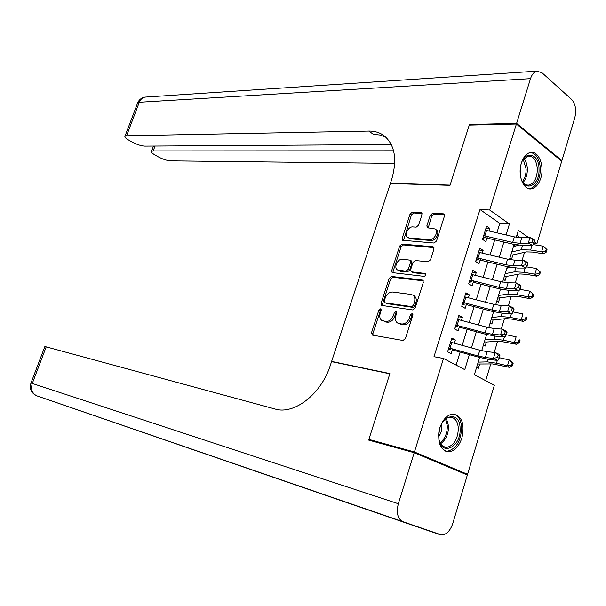 <?xml version="1.0" encoding="UTF-8"?>
<svg xmlns="http://www.w3.org/2000/svg" width="606" height="606" viewBox="0 0 606 606"><rect width="100%" height="100%" fill="white"/><g stroke="black" fill="none" stroke-linecap="round" stroke-linejoin="round"><path stroke-width="0.91" d="M380.477 308.84L378.841 310.143L371.508 332.702L372.463 335.118L402.96 340.474L405.406 338.58L412.837 315.271L412.095 313.56L410.383 314.9L409.429 317.9C407.732 322.089 405.134 324.119 401.642 323.998L397.438 322.953C395.46 321.392 394.915 319.014 395.809 315.809L396.756 312.847L396.051 311.166L394.377 312.491L393.43 315.446C391.749 319.567 389.211 321.566 385.817 321.46L381.765 320.453C379.833 318.93 379.318 316.582 380.204 313.408L381.151 310.492L380.477 308.84M381.235 309.734L380.265 310.916L372.955 333.444L373.031 335.216M412.906 314.438L411.807 315.688L410.853 318.688L409.429 317.9M396.839 312.052L395.801 313.264L394.854 316.218L393.43 315.446M540.787 178.164C538.802 184.224 535.787 187.762 531.742 188.784C523.667 190.943 517.274 175.301 521.418 162.991C523.387 157.052 526.341 153.553 530.273 152.507C538.545 150.212 544.855 165.961 540.787 178.164M461.946 437.865C458.992 446.448 454.561 451.099 448.637 451.803C439.895 449.947 436.979 441.948 439.88 427.821C442.834 419.375 447.19 414.769 452.947 414.004C461.84 415.769 464.84 423.723 461.946 437.865M421.943 214.736L421.534 212.789L420.905 212.577L412.391 212.1L410.057 214.054L402.187 238.272L402.604 240.271L434.04 243.029L436.487 241.044L444.456 216.039L444.024 214.062L443.357 213.835L432.669 213.236L430.268 215.221L426.882 225.758L427.313 227.75L434.919 228.932C438.865 231.333 434.396 240.302 429.593 239.62L409.27 237.991L407.702 237.446C403.884 235.128 408.202 226.318 412.86 226.917L416.193 227.152L418.564 225.197L421.943 214.736M374.372 441.66L368.872 439.38L389.885 373.584L331.618 361.411L390.362 183.52L450.023 185.322L469.264 125.086L516.41 124.003L561.717 161.226L536.977 243.506L534.401 241.68M368.872 439.38L414.428 451.97L443.501 358.464L464.764 369.652L469.37 354.616M496.905 232.81L499.798 223.409L479.997 209.517L433.979 356.699L443.501 358.464M479.997 209.517L489.671 210.002L516.41 124.003M391.506 276.45L389.173 278.343L381.121 303.121L381.591 305.288L382.083 305.477L412.701 309.946L415.148 308.022L423.306 282.419L422.814 280.275L422.23 280.055L391.506 276.45L392.908 277.26L390.575 279.154L382.545 303.901L382.575 305.545M391.718 270.511L399.672 246.013L402.005 244.089L432.858 246.748L433.479 246.975L433.941 249.036L430.502 259.838L428.056 261.8L415.352 260.527L412.959 262.466L410.679 269.556L411.141 271.662L411.709 271.867L425.336 273.488C426.063 274.882 425.601 275.836 423.958 276.351L392.158 272.594L391.718 270.511L393.112 271.329L401.058 246.862L399.672 246.013M515.342 246.097L513.615 245.96M509.994 257.83L511.661 258.959L512.888 254.921L526.379 251.891L532.613 252.073L543.559 253.831L541.605 251.763L530.621 250.005L521.281 249.763L511.79 251.952M508.979 267.776L507.093 267.36M503.419 279.404L505.109 280.487L506.336 276.45L519.713 273.95L525.932 274.268L536.878 276.177L534.886 274.2L523.902 272.291L514.585 271.836L505.177 273.647M496.799 301.137L498.503 302.189L499.738 298.144M490.125 323.036L491.852 324.051L493.087 319.998L506.23 318.582L512.411 319.188L523.357 321.4L521.289 319.604L510.305 317.392L501.041 316.499L491.799 317.544M483.399 345.102L485.141 346.087L486.383 342.019L499.405 341.163L516.517 344.284L514.411 342.587L503.427 340.208L494.193 339.102L485.027 339.746M454.364 343.185L455.348 339.996L451.856 338.072L447.592 351.798L451.106 353.684L452.584 348.912M461.424 320.392L462.37 317.332L458.916 315.332L454.682 328.952L458.166 330.914L459.666 326.073M468.43 297.781L469.339 294.849L465.923 292.781L461.727 306.288L465.166 308.318L466.681 303.417M475.384 275.351L476.255 272.541L472.869 270.397L468.711 283.805L472.112 285.903L473.65 280.942M482.278 253.088L483.111 250.407L479.77 248.195L475.634 261.497L479.005 263.663L480.558 258.641M456.106 365.092L460.128 352.048M462.196 345.344L467.158 329.263M469.249 322.483L474.127 306.651M476.24 299.796L481.043 284.222M483.187 277.29L487.913 261.966M490.072 254.967L494.723 239.885M489.125 231.007L489.921 228.439L486.61 226.159L482.512 239.362L485.845 241.597L487.421 236.507M485.701 380.682L490.754 363.956M494.246 352.412L497.617 341.276M501.313 329.058L504.419 318.779M508.32 305.894L511.176 296.448M515.267 282.919L517.88 274.291M522.167 260.118L524.523 252.308M520.266 237.764L516.842 235.363M476.619 367.342L478.384 368.289L479.626 364.214M509.048 267.549L507.964 266.837M515.494 246.059L513.911 244.968M331.618 361.411L332.489 361.827M461.87 472.703L467.559 474.309L414.428 451.97M533.841 243.264L536.977 243.506M479.634 357.472L474.377 374.713L494.352 385.234L467.559 474.309M528.53 237.522L518.372 230.333L516.259 237.272M514.077 244.43L509.457 259.595M507.298 266.685L502.601 282.093M500.465 289.107L495.685 304.78M493.572 311.719L488.724 327.641M486.633 334.504L481.694 350.685M506.071 234.946L509.426 224L489.671 210.002M471.438 347.889L476.384 331.747M478.475 324.945L483.346 309.052M485.459 302.174L490.246 286.54M492.383 279.586L497.102 264.208M499.253 257.179L503.897 242.044M499.798 223.409L509.426 224M455.348 339.996L451.455 339.345M462.37 317.332L458.469 316.764M469.339 294.849L465.431 294.357M476.255 272.541L472.339 272.124M483.111 250.407L479.187 250.066M489.921 228.439L485.989 228.182M382.447 320.816L383.31 321.059M394.854 316.218C393.18 320.332 390.65 322.331 387.249 322.225L384.742 321.824M398.127 323.324L399.059 323.589M410.853 318.688C409.164 322.862 406.565 324.892 403.073 324.771L400.49 324.354M423.276 280.843L392.908 277.26M384.189 301.129L384.871 302.78L411.747 306.621L413.459 305.272L414.459 302.129C415.322 298.985 414.792 296.652 412.868 295.13L411.103 294.455L392.703 292.031C389.325 292.009 386.825 294.024 385.181 298.069L384.189 301.129M413.731 295.622L414.284 295.933C416.208 297.455 416.739 299.788 415.875 302.932L414.875 306.075L413.171 307.416L386.287 303.561M433.957 247.596L403.391 244.945L401.058 246.862M411.285 271.746L413.11 272.7L425.73 274.109M402.482 259.239C397.778 258.482 393.445 267.557 397.392 269.905L405.906 271.223L408.285 269.299L410.565 262.224L410.118 260.156L402.482 259.239M397.771 270.125L400.255 271.268L398.862 270.443M411.383 260.921L411.959 263.065L409.686 270.132L407.3 272.049L400.255 271.268M393.112 271.329L393.112 272.836M407.967 237.605L410.648 238.855L409.27 237.991M436.078 229.682L436.29 229.818C440.229 232.219 435.767 241.18 430.972 240.499L410.648 238.855M444.493 214.736L434.025 214.138L431.623 216.122L428.215 227.985M421.996 213.456L413.754 212.986L411.421 214.933L403.535 240.499M477.634 364.017L492.526 363.918L509.616 367.35L507.472 365.744L496.488 363.214L487.285 361.873L478.21 362.123M511.578 365.16L512.434 365.812L513.123 363.486L512.275 362.835L511.578 365.16L507.472 365.744L509.207 359.934L499.442 357.722M512.275 362.835L509.207 359.934L511.343 361.57L513.123 363.486M512.434 365.812L509.616 367.35M449.811 349.526L448.152 349.973M450.584 342.163L479.808 350.192L487.186 351.7L495.216 352.51L499.677 354.578L499.98 355.942L498.193 355.116L497.481 357.472L499.268 358.297L499.98 355.942M448.804 347.882L478.043 355.98L485.414 357.517L493.443 358.381L495.216 352.51L498.193 355.116M497.481 357.472L493.443 358.381L497.912 360.441L489.868 359.563L478.831 357.245L452.288 349.874M448.652 348.382L450.508 349.382M497.912 360.441L499.268 358.297M460.09 428.45C461.431 448.235 439.153 457.333 438.729 436.676C437.502 416.231 459.999 408.088 460.09 428.45M439.085 439.797C440.433 444.759 442.971 447.289 446.683 447.395C453.879 445.66 457.765 439.365 458.363 428.51C457.772 421.261 455.03 417.481 450.137 417.17C447.736 417.322 445.478 418.64 443.372 421.109M438.721 436.456C440.895 433.555 441.956 430.139 441.895 426.223L441.607 423.905M445.213 451.076L447.137 451.281C456.06 449.129 460.893 441.32 461.636 427.851C461.136 420.269 458.492 415.655 453.697 414.004M520.705 165.847C523.864 149.637 539.181 152.765 539.014 169.142C539.969 186.678 523.16 193.216 520.478 175.914L520.349 175.126M522.016 180.83C523.948 184.126 526.326 185.557 529.144 185.11C534.333 183.254 537.067 177.959 537.363 169.241C536.598 160.295 533.462 155.916 527.955 156.106L522.796 160.189M520.274 174.376L520.895 169.422L520.569 166.589M529.023 188.739L530.189 188.617C536.628 186.315 540.029 179.747 540.393 168.922C539.696 159.083 536.378 153.598 530.424 152.47M414.201 452.697L368.645 440.077L389.817 373.811L331.55 361.63L330.353 365.259C321.324 394.135 294.046 415.049 275.048 409.005L46.207 346.867L32.285 383.439L398.331 503.745L414.201 452.697L467.355 475.006L452.743 523.576C450.235 530.803 446.539 534.613 441.66 535.015L36.921 395.87L440.017 534.704M398.331 503.745C396.112 512.934 397.68 518.956 403.013 521.804M44.821 346.655L46.207 346.867M470.226 125.063L469.461 124.465L450.091 185.11L390.423 183.315L391.552 179.914C397.491 159.401 394.915 144.599 383.803 135.502C379.515 132.449 374.5 130.964 368.774 131.063L126.556 135.774L124.957 136.259C124.518 137.107 125.73 138.365 128.586 140.031L132.169 142.062C136.865 144.539 141.054 145.894 144.736 146.114L391.287 144.546M516.607 123.359L561.906 160.613L574.783 117.776C576.601 110.042 575.541 103.929 571.61 99.437L541.9 72.644L536.666 71.16C533.939 72.016 531.886 74.508 530.515 78.644L516.607 123.359L469.461 124.465M561.906 160.613L560.951 160.605M393.574 150.811L153.197 150.932L151.5 151.394C151.068 152.189 152.197 153.363 154.871 154.924L158.31 156.871C162.84 159.264 166.953 160.59 170.65 160.863L394.726 163.393M385.833 137.161L379.97 135.002L373.47 134.358L368.774 131.063M518.501 342.004L519.334 342.685L520.024 340.383L519.19 339.693L518.501 342.004L514.411 342.587L516.13 336.822L506.366 334.747M484.414 341.898L486.406 342.019M519.19 339.693L520.024 340.383M519.334 342.685L516.517 344.284M525.364 319.021L526.19 319.748L526.872 317.461L526.046 316.733L525.364 319.021L521.289 319.604L523.001 313.893L513.138 311.938M494.367 311.908L493.481 312.022M491.065 319.945L493.11 319.998M526.046 316.733L526.872 317.461M526.19 319.748L523.357 321.4M497.715 298.114L512.994 296.183L519.198 296.637L530.144 298.697L528.114 296.811L517.13 294.751L507.843 294.084L498.511 295.508M532.174 296.228L532.985 296.985L533.659 294.721L532.856 293.963L532.174 296.228L528.114 296.811L529.811 291.145L519.827 289.304M502.715 289.615L500.185 290.032M529.811 291.145L532.856 293.963M532.985 296.985L530.144 298.697M538.931 273.617L539.726 274.412L540.393 272.162L539.605 271.367L538.931 273.617L534.886 274.2L536.575 268.572L526.47 266.852M510.82 267.397L506.836 268.208M504.313 276.48L506.366 276.442M536.575 268.572L539.605 271.367M539.726 274.412L536.878 276.177M456.856 326.831L455.197 327.308M457.651 319.407L486.83 327.172L494.216 328.55L502.283 329.126L506.714 331.247L507.033 332.52L505.26 331.671L504.556 334.012L506.328 334.853L507.033 332.52M455.886 325.081L485.08 332.906L492.466 334.323L500.526 334.959L502.283 329.126L505.26 331.671M504.556 334.012L500.526 334.959L504.957 337.065L496.875 336.413L485.83 334.285L459.325 327.157M455.712 325.642L457.553 326.687M504.957 337.065L506.328 334.853M463.84 304.318L462.181 304.818M464.658 296.834L493.807 304.326L501.192 305.583L509.298 305.939L513.683 308.113L514.032 309.295L512.275 308.424L511.578 310.742L513.335 311.605L514.032 309.295M462.916 302.462L492.064 310.022L499.45 311.31L507.548 311.719L509.298 305.939L512.275 308.424M511.578 310.742L507.548 311.719L511.949 313.878L503.828 313.453L492.776 311.514L466.309 304.621M462.719 303.083L464.537 304.167M511.949 313.878L513.335 311.605M470.771 281.987L469.112 282.502M471.619 274.435L500.715 281.669L508.116 282.805L516.251 282.934L520.607 285.153L520.978 286.244L519.228 285.358L518.539 287.653L520.289 288.547L520.978 286.244M469.885 280.017L498.996 287.312L506.389 288.479L514.517 288.668L516.251 282.934L519.228 285.358M518.539 287.653L514.517 288.668L518.88 290.872L510.729 290.668L499.662 288.91L473.241 282.26M469.673 280.699L471.468 281.82M518.88 290.872L520.289 288.547M477.649 259.822L475.99 260.368M478.52 252.21L507.578 259.186L514.979 260.201L523.152 260.11L527.47 262.383L527.864 263.39L526.137 262.481L525.447 264.761L527.175 265.67L527.864 263.39M476.801 257.747L505.866 264.784L513.267 265.829L521.433 265.799L523.152 260.11L526.137 262.481M525.447 264.761L521.433 265.799L525.758 268.057L517.577 268.072L506.495 266.496L480.119 260.072M476.566 258.497L478.346 259.648M525.758 268.057L527.175 265.67M545.635 251.179L546.415 252.013L547.082 249.786L546.301 248.945L545.635 251.179L541.605 251.763L543.279 246.18L533.068 244.589M518.736 245.278L513.433 246.551M510.858 255.005L512.918 254.921M543.279 246.18L546.301 248.945M546.415 252.013L543.559 253.831M484.474 237.832L482.815 238.4M485.368 230.159L514.38 236.878L521.789 237.779L529.992 237.469L534.28 239.794L534.697 240.711L532.977 239.787L532.295 242.044L534.015 242.976L534.697 240.711M483.664 235.658L512.684 242.438L520.092 243.362L528.288 243.112L529.992 237.469L532.977 239.787M532.295 242.044L528.288 243.112L532.583 245.422L524.364 245.65L513.282 244.248L486.936 238.052M483.414 236.461L485.171 237.65M532.583 245.422L534.015 242.976M380.265 310.916L378.841 310.143M411.807 315.688L410.383 314.9M395.801 313.264L394.377 312.491M387.249 322.225L385.817 321.46M403.073 324.771L401.642 323.998M372.955 333.444L371.508 332.702M423.132 280.593L422.23 280.055M382.545 303.901L381.121 303.121M390.575 279.154L389.173 278.343M413.171 307.416L411.747 306.621M414.875 306.075L413.459 305.272M415.875 302.932L414.459 302.129M403.391 244.945L402.005 244.089M433.851 247.377L432.858 246.748M413.11 272.7L411.709 271.867M425.571 273.723L424.92 273.336M407.3 272.049L405.906 271.223M409.686 270.132L408.285 269.299M411.959 263.065L410.565 262.224M430.972 240.499L429.593 239.62M428.245 226.644L426.882 225.758M431.623 216.122L430.268 215.221M434.025 214.138L432.669 213.236M444.425 214.554L443.357 213.835M403.566 239.128L402.187 238.272M411.421 214.933L410.057 214.054M413.754 212.986L412.391 212.1M421.905 213.236L420.905 212.577M496.488 363.214L497.344 360.381M487.285 361.873L488.065 359.32M479.808 350.192L478.043 355.98M487.186 351.7L485.414 357.517M451.788 342.481L450.008 348.2M446.433 418.398L448.576 426.116C448.463 434.123 445.811 439.971 440.63 443.683M440.1 442.706C444.849 438.994 447.266 433.426 447.334 426.01L445.539 419.011M524.008 158.59C526.076 161.211 527.19 164.718 527.349 169.089C527.364 174.687 525.947 179.149 523.099 182.459M522.44 181.55C524.925 178.331 526.152 174.187 526.129 169.119L523.281 159.484M67.092 406.353L66.107 405.922M36.921 395.87C32.141 393.552 30.595 389.408 32.285 383.439L30.959 383.045M530.515 78.644L139.312 102.255L126.556 135.774M155.022 146.054L153.197 150.932M137.547 103.194L139.312 102.255C140.456 99.445 142.296 97.733 144.834 97.111L146.682 96.99M503.427 340.208L504.389 337.019M494.193 339.102L495.064 336.216M510.305 317.392L511.373 313.847M501.041 316.499L502.018 313.302M517.13 294.751L518.304 290.865M507.843 294.084L508.904 290.569M523.902 272.291L525.182 268.057M514.585 271.836L515.744 268.011M486.83 327.172L485.08 332.906M494.216 328.55L492.466 334.323M458.856 319.71L457.091 325.384M493.807 304.326L492.064 310.022M501.192 305.583L499.45 311.31M465.862 297.122L464.12 302.75M500.715 281.669L498.996 287.312M508.116 282.805L506.389 288.479M472.816 274.707L471.089 280.298M507.578 259.186L505.866 264.784M514.979 260.201L513.267 265.829M479.725 252.475L477.998 258.02M530.621 250.005L532 245.438M521.281 249.763L522.531 245.635M514.38 236.878L512.684 242.438M521.789 237.779L520.092 243.362M486.573 230.409L484.861 235.908M414.284 295.933L412.868 295.13M411.504 260.997L410.118 260.156M436.29 229.818L434.919 228.932M443.387 446.524L446.683 447.395M526.811 185.05L529.144 185.11M44.844 346.594L30.967 383.03C29.376 388.37 30.959 392.476 35.716 395.324M153.5 146.061L151.5 151.394M536.666 71.16L144.834 97.111C141.456 97.793 139.077 99.702 137.676 102.853L124.957 136.259"/></g></svg>
